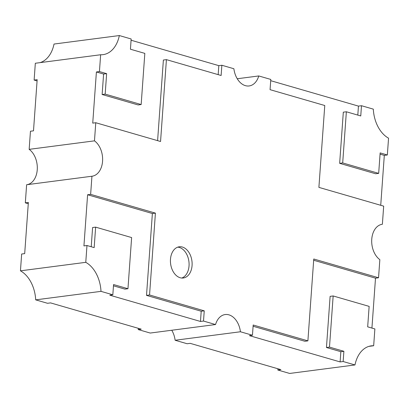 <?xml version="1.0" encoding="UTF-8"?>
<svg xmlns="http://www.w3.org/2000/svg" width="409" height="409" viewBox="0 0 409 409"><rect width="100%" height="100%" fill="white"/><g stroke="black" fill="none" stroke-linecap="round" stroke-linejoin="round"><path stroke-width="0.61" d="M86.974 245.518L83.932 245.911L87.603 194.75L90.64 194.357L91.938 176.233L26.621 184.735L25.322 202.854L28.359 202.46L24.693 253.621L21.657 254.015L20.45 270.83L85.767 262.333L86.974 245.518L94.167 247.603L95.634 227.138L131.626 237.563L127.956 288.728L113.564 284.557L112.828 294.787L100.997 291.361L35.685 299.858L47.51 303.284L50.552 302.89L141.233 329.163L138.196 329.562L138.283 328.309M37.071 80.921L34.126 80.067L37.163 79.668L33.497 130.834L30.455 131.228L29.157 149.346A18.88 12.899 -97.4 0 1 37.245 169.75A18.88 12.899 -97.4 0 1 26.83 184.704M91.938 176.233A18.88 12.899 82.6 0 0 92.045 176.223A18.88 12.899 82.6 0 0 102.562 161.253A18.88 12.899 82.6 0 0 94.474 140.849L95.772 122.731L160.553 141.499L166.417 59.637L221.121 75.491L221.857 65.256L218.815 65.65L131.074 40.23M177.746 247.148A15.736 10.752 -97.4 0 1 189.035 265.916A15.736 10.752 -97.4 0 1 181.765 278.038M192.072 265.523A15.736 10.752 82.6 0 0 179.244 246.791A15.736 10.752 82.6 0 0 170.476 259.265A15.736 10.752 82.6 0 0 183.304 277.997A15.736 10.752 82.6 0 0 192.072 265.523M373.673 345.748L374.874 328.933L367.676 326.847L369.143 306.382L333.156 295.958L329.49 347.118L343.887 351.29L343.151 361.52L354.981 364.951A30.419 20.782 82.6 0 1 371.249 345.856A30.419 20.782 82.6 0 1 373.673 345.748L368.882 346.372M343.151 361.52L340.114 361.919L249.418 335.641L252.455 335.242L240.436 331.76L175.118 340.257L187.138 343.739L190.175 343.345L280.876 369.624L277.834 370.022L289.664 373.448L354.981 364.951M371.929 328.079L375.503 278.166L378.545 277.772L379.843 259.654A18.88 12.899 82.6 0 1 371.75 239.326A18.88 12.899 82.6 0 1 382.272 224.28A18.88 12.899 82.6 0 1 382.379 224.265L383.678 206.146L318.897 187.378L324.766 105.517L270.063 89.668L270.799 79.438L258.774 75.951L237.246 78.753M340.114 361.919L340.845 351.684L326.454 347.512L330.119 296.351L333.156 295.958M340.845 351.684L343.887 351.29M326.454 347.512L329.49 347.118M375.503 278.166L313.677 260.252M378.545 277.772L313.764 259.004L307.895 340.861L304.858 341.259L253.099 326.259M240.436 331.76A18.88 12.899 82.6 0 0 225.185 314.547A18.88 12.899 82.6 0 0 215.543 324.547L150.226 333.049L138.196 329.562M215.543 324.547L203.513 321.06L204.244 310.84L149.551 294.981L155.415 213.125L90.64 194.357M112.828 294.787L109.791 295.186L200.471 321.459L203.513 321.06M100.997 291.361A30.419 20.782 82.6 0 0 85.767 262.333M91.222 246.75L92.598 227.532L95.634 227.138M113.472 285.804L124.919 289.122L127.956 288.728M200.471 321.459L201.208 311.234L146.514 295.38L152.378 213.518L87.603 194.75M29.157 149.346L94.474 140.849M96.401 71.964L99.438 71.565L100.645 54.75A30.419 20.782 82.6 0 0 103.068 54.642A30.419 20.782 82.6 0 0 119.336 35.552L131.166 38.978L130.43 49.213L144.827 53.385L141.161 104.546L138.119 104.939L102.132 94.515L103.6 74.049L96.401 71.964L92.736 123.124L95.772 122.731M100.645 54.75L35.327 63.252L34.126 80.067M119.336 35.552L54.019 44.049A30.419 20.782 -97.4 0 1 40.118 62.628M258.774 75.951A18.88 12.899 82.6 0 1 249.127 85.951A18.88 12.899 82.6 0 1 233.882 68.743L221.857 65.256M171.754 330.247A18.88 12.899 -97.4 0 1 175.118 340.257M28.272 203.708L25.322 202.854M307.895 340.861L253.186 325.012L252.455 335.242M270.707 80.685L358.448 106.11L361.49 105.716L373.315 109.142A30.419 20.782 82.6 0 0 388.55 138.17L387.343 154.985L380.145 152.9L378.678 173.365L342.691 162.935L346.362 111.775L360.753 115.946L361.49 105.716M380.728 205.292L384.307 155.379L387.343 154.985M384.307 155.379L380.058 154.147M342.691 162.935L339.654 163.334L375.641 173.759L378.678 173.365M339.654 163.334L343.32 112.168L346.362 111.775M357.809 115.093L358.448 106.11M277.834 370.022L277.926 368.77M146.514 295.38L149.551 294.981M152.378 213.518L155.415 213.125M201.208 311.234L204.244 310.84M218.171 74.632L218.815 65.65M157.603 140.645L163.38 60.036L166.417 59.637M20.45 270.83A30.419 20.782 -97.4 0 1 35.685 299.858M141.161 104.546L105.169 94.116L106.637 73.651L99.438 71.565M102.132 94.515L105.169 94.116M103.6 74.049L106.637 73.651"/></g></svg>
